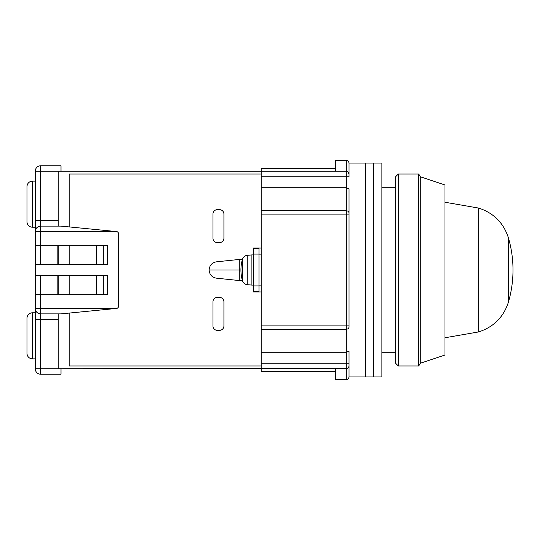 <?xml version="1.0" encoding="UTF-8"?>
<svg xmlns="http://www.w3.org/2000/svg" width="540" height="540" viewBox="0 0 540 540"><rect width="100%" height="100%" fill="white"/><g stroke="black" fill="none" stroke-linecap="round" stroke-linejoin="round"><path stroke-width="0.81" d="M335.273 168.52L261.225 168.52L261.225 371.48L335.273 371.48M58.266 313.882L58.266 368.739L347.288 368.53M261.225 352.283L346.248 352.283L346.248 363.251L261.225 363.251M261.225 210.762L346.248 210.762C347.909 210.89 348.827 211.579 348.988 212.834L348.988 188.973L346.248 187.718L261.225 187.718M261.225 214.913L346.248 214.913L346.248 171.261L58.266 171.261L58.266 226.118M335.273 368.739L335.273 379.708L346.248 379.708L346.248 368.739C347.909 368.57 348.827 367.659 348.988 365.992C348.988 380.531 348.988 380.531 348.988 365.992L348.833 366.896M347.321 368.516L348.151 367.963M348.988 363.251L348.988 365.992C348.827 367.659 347.909 368.57 346.248 368.739L346.248 363.251L348.988 363.251L348.988 351.027L346.248 352.283L346.248 325.087L261.225 325.087M348.988 351.027L348.988 376.967C348.82 378.621 347.909 379.539 346.248 379.708M348.988 188.973L348.988 325.087L348.988 214.913L346.248 214.913L346.248 325.087L348.988 325.087L348.988 327.166C348.827 328.421 347.909 329.11 346.248 329.238L261.225 329.238M348.118 172.004L346.248 171.261C347.909 171.43 348.827 172.341 348.988 174.008C348.988 159.469 348.988 159.469 348.988 174.008L348.988 176.749L261.225 176.749M348.185 172.064L348.988 174.008L348.773 172.942M346.248 171.261L346.248 160.292L335.273 160.292L335.273 171.261M348.988 212.834L348.988 214.913L346.248 214.913M346.876 171.335L347.294 171.47L346.876 171.335M347.321 171.484L348.151 172.037L347.321 171.484M348.199 172.078L348.752 172.894L348.199 172.078M348.988 174.008L348.988 163.033C348.82 161.379 347.909 160.461 346.248 160.292M478.663 208.082L478.663 331.918C493.695 327.024 503.631 317.054 508.464 302.002L508.464 237.998C503.631 222.946 493.695 212.976 478.663 208.082L444.98 202.237M348.988 163.033L365.445 163.033L365.445 376.967L373.673 376.967L373.673 163.033L373.673 376.967L381.901 376.967L381.901 163.033L365.445 163.033L365.445 376.967L348.988 376.967M395.611 176.749L395.611 363.251L398.358 365.992L398.358 174.008L395.611 176.749M420.296 176.749L420.296 363.251L444.98 355.023L444.98 184.977L420.296 176.749L418.716 174.008L418.716 365.992L398.358 365.992M242.46 259.254L242.46 280.746C240.422 273.584 240.422 266.416 242.46 259.254C243.257 256.959 244.85 255.65 247.253 255.319L251.897 254.914L251.897 285.086L247.253 284.681C244.85 284.351 243.257 283.041 242.46 280.746M96.667 294.408L96.667 275.758L103.248 275.758L103.248 294.408L96.667 294.408M107.636 264.242L96.667 264.242L96.667 245.592L107.636 245.592M217.343 297.425L219.537 297.425A4.388 4.388 0 0 1 223.925 301.813L223.925 325.951A4.388 4.388 0 0 1 219.537 330.338L217.343 330.338A4.388 4.388 0 0 1 212.956 325.951L212.956 301.813A4.388 4.388 0 0 1 217.343 297.425M223.925 214.049L223.925 238.187A4.388 4.388 0 0 1 219.537 242.575L217.343 242.575A4.388 4.388 0 0 1 212.956 238.187L212.956 214.049A4.388 4.388 0 0 1 217.343 209.662L219.537 209.662A4.388 4.388 0 0 1 223.925 214.049M242.507 280.888L216.371 278.168C211.896 277.276 209.473 274.556 209.115 270C209.486 265.457 211.903 262.73 216.371 261.832L242.507 259.112M261.225 291.944L253.544 291.944L253.544 291.391L259.031 291.391L259.031 285.91L253.544 285.91L253.544 248.056L261.225 248.056M261.225 174.008L69.235 174.008L69.235 226.901M69.235 245.315L69.235 264.512M69.235 275.488L69.235 294.685M69.235 313.099L69.235 365.992L261.225 365.992M107.636 294.408L103.248 294.408M107.636 275.758L103.248 275.758M103.248 264.242L103.248 245.592M239.281 259.112L239.281 270L209.115 270M239.281 270L239.281 280.888M253.544 285.91L253.544 291.391M253.544 254.09L259.031 254.09L259.031 285.91M253.544 248.609L259.031 248.609L259.031 254.09M58.266 245.315L58.266 264.512M58.266 275.488L58.266 294.685M32.488 227.212A5.488 5.488 0 0 1 27 221.731L27 186.624A5.488 5.488 0 0 1 32.488 181.136L32.488 227.212L35.228 227.212L35.228 245.315L35.228 171.261L35.228 220.631L40.716 220.631L40.716 171.261L35.228 171.261A5.488 5.488 0 0 1 40.716 165.78L61.007 165.78L40.716 165.78A5.488 5.488 0 0 0 35.228 171.261M32.488 358.864A5.488 5.488 0 0 1 27 353.376L27 318.269A5.488 5.488 0 0 1 32.488 312.788L32.488 358.864L35.228 358.864L35.228 368.739L35.228 319.37L35.228 358.864M47.304 374.22L40.716 374.22A5.488 5.488 0 0 1 35.228 368.739L40.716 368.739L40.716 319.37L35.228 319.37L35.228 294.685L35.228 312.788L32.488 312.788M35.228 275.488L107.636 275.488L107.636 294.685L35.228 294.685L35.228 245.315L107.636 245.315L107.636 264.512L35.228 264.512M40.716 264.512L40.716 231.606L35.228 231.606A5.488 5.488 0 0 1 40.716 226.118L61.007 226.118L117.005 231.606L40.716 231.606L40.716 220.631L58.266 220.631M40.716 275.488L40.716 308.394L117.005 308.394A2.74 2.74 0 0 0 118.604 305.903L118.604 234.097A2.74 2.74 0 0 0 117.005 231.606M117.005 308.394L61.007 313.882L40.716 313.882A5.488 5.488 0 0 1 35.228 308.394L40.716 308.394L40.716 313.882A5.488 5.488 0 0 1 35.228 308.394M61.007 368.739L61.007 374.22L40.716 374.22A5.488 5.488 0 0 1 35.228 368.739M61.007 171.261L61.007 165.78M348.988 325.087L346.248 325.087M247.253 255.319L247.253 284.681M35.228 231.606A5.488 5.488 0 0 1 40.716 226.118M58.266 319.37L40.716 319.37L40.716 313.882M58.266 171.261L40.716 171.261L40.716 165.78M40.716 374.22L40.716 368.739L58.266 368.739M57.173 245.315L57.173 264.512M57.173 275.488L57.173 294.685M395.611 352.283L381.901 352.283M395.611 187.718L381.901 187.718M478.663 331.918L444.98 337.763M508.464 302.002A115.189 115.189 0 0 0 508.464 237.998M418.716 174.008L398.358 174.008M420.296 363.251L418.716 365.992M253.544 285.086L251.897 285.086M253.544 254.914L251.897 254.914M261.225 285.086L259.031 285.086M261.225 254.914L259.031 254.914M32.488 181.136L35.228 181.136"/></g></svg>
